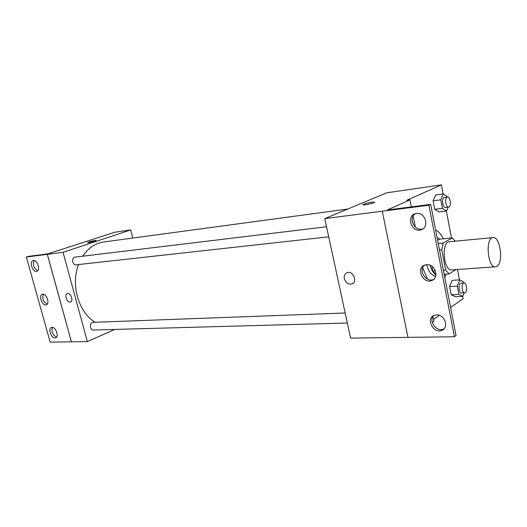 <?xml version="1.0" encoding="UTF-8"?>
<svg xmlns="http://www.w3.org/2000/svg" width="527" height="527" viewBox="0 0 527 527"><rect width="100%" height="100%" fill="white"/><g stroke="black" fill="none" stroke-linecap="round" stroke-linejoin="round"><path stroke-width="0.79" d="M496.974 266.267L495.505 266.807C487.594 268.164 485.057 237.558 493.081 237.598C500.182 236.248 503.707 262.453 496.974 266.267M495.505 266.807L451.777 269.896C443.451 271.253 441.007 241.774 449.445 241.741L493.081 237.598M437.601 240.253L439.551 239.179L452.304 237.927L455.269 241.195M452.304 237.927L443.207 243.046L441.771 249.87L445.671 270.081L449.142 273.908L455.967 269.6M431.837 266.247L432.766 270.997L435.381 270.812M443.405 270.239L445.671 270.081M439.498 250.068L441.771 249.87M444.175 274.244L449.142 273.908M435.954 274.56L432.766 270.997M430.012 265.259C431.461 269.962 433.431 273.21 435.908 274.989M440.091 239.126L437.12 237.763M435.645 276.247C431.778 275.773 428.761 271.925 426.6 264.706M438.233 243.514L443.207 243.046M427.588 279.126L422.68 267.795M435.625 230.029C438.569 231.412 441.152 234.337 443.365 238.803M446.171 274.106L444.834 277.63M433.576 319.421L439.366 315.363M450.605 307.478L463.068 298.743L462.614 296.352M459.478 279.89L457.495 269.488M451.501 238.006L446.362 211.011M443.115 193.956L441.382 184.885L406.824 200.28L409.96 199.858L387.299 209.99L430.664 204.384L428.919 205.214L324.777 218.613L350.58 338.117L407.964 337.352M463.852 282.992L463.648 281.899L459.702 279.877L452.08 280.351L449.636 286.576L451.224 294.797L455.223 296.701L462.831 296.339L464.109 292.959M447.548 197.012L443.332 193.923L435.691 194.97L433.108 200.813L434.749 209.338L438.945 211.913L446.58 210.984L448.2 207.164M432.996 316.51L433.938 321.272L432.245 322.465M430.664 204.384L456.033 335.521L454.412 336.76L407.97 337.372L382.273 211.215M441.382 184.885L386.805 192.796L324.777 218.613M344.329 278.658C343.867 275.68 344.796 273.671 347.115 272.643C353.057 270.265 357.998 282.09 351.838 283.941C348.235 284.567 345.732 282.801 344.329 278.658C345.732 282.801 348.235 284.56 351.838 283.941C357.998 282.09 353.057 270.265 347.115 272.643C344.796 273.671 343.867 275.674 344.335 278.658M371.719 202.216L374.407 202.091C376.568 202.533 364.684 205.431 363.116 204.845C363.175 204.094 366.041 203.218 371.719 202.216M374.592 202.223L371.719 202.223C366.812 203.053 363.887 203.883 362.932 204.726M454.412 336.76L428.919 205.214M436.415 314.882L434.182 315.33C425.315 318.42 433.457 334.158 441.942 330.304C449.472 327.741 444.63 314.184 436.415 314.882M416.462 213.461L415.204 213.738C405.737 216.386 412.015 233.204 421.165 229.739C429.755 227.374 425.322 211.913 416.462 213.461M426.547 264.706L424.782 265.081C415.605 267.966 422.845 284.218 431.672 280.548C439.729 278.065 435.071 263.605 426.547 264.706M415.335 227.071L413.148 216.024M411.343 206.88L409.96 199.858M433.833 315.482C428.036 320.587 436.475 332.425 443.582 329.098L444.017 328.901M415.283 213.712C407.918 218.165 414.868 231.972 422.911 228.843L421.165 229.739M424.604 265.147C418.03 269.982 425.803 282.735 433.365 279.494L433.642 279.382M95.196 322.267C78.754 312.821 70.48 284.804 78.543 264.547M82.726 256.188C88.286 247.967 95.249 243.237 103.608 241.998L347.78 209.035M328.71 236.827L76.191 264.804C72.252 265.437 71.257 257.38 75.242 257.09L326.536 226.762M347.319 323.018L93.404 330.014C89.531 330.31 89.353 322.293 93.233 322.34L345.152 312.998M132.778 238.059L130.689 229.93L63.062 252.308L87.35 341.608L114.781 329.421M66.145 298.018C65.625 295.673 66.033 294.198 67.377 293.585C70.618 292.36 73.872 301.246 70.48 302.057C68.615 302.241 67.166 300.891 66.145 298.018C67.173 300.891 68.615 302.234 70.486 302.057C73.879 301.24 70.618 292.36 67.377 293.585C66.033 294.198 65.625 295.673 66.152 298.018M130.689 229.93L114.893 232.216L47.799 253.882L28.366 256.392L26.35 257.044L47.344 254.337L71.435 341.819L87.35 341.608M47.344 254.337L63.062 252.308M26.35 257.044L50.164 342.115L71.435 341.819M96.125 240.477L95.104 240.477L96.079 240.437C97.12 240.687 88.187 243.046 87.581 242.677C88.424 242.005 90.934 241.274 95.104 240.477C91.27 241.195 88.747 241.913 87.535 242.637M42.779 294.185L42.364 294.264C38.254 295.232 42.298 306.299 46.224 304.817C50.072 303.954 46.725 293.592 42.779 294.185M36.429 271.398L36.765 271.333C40.915 270.443 37.094 259.172 33.109 260.588C29.13 261.425 32.424 272.11 36.429 271.398M54.973 337.939L55.546 337.847C59.577 336.825 55.328 325.943 51.494 327.458C47.773 328.361 51.079 338.281 54.973 337.939M47.311 254.343L71.409 341.832M43.352 294.218C41.943 298.532 43.234 301.833 47.219 304.119M34.136 260.562C32.569 264.87 33.774 268.243 37.753 270.68M52.443 327.392C51.198 331.72 52.562 334.955 56.547 337.096M459.702 279.877L457.284 286.141L458.865 294.422L462.831 296.339M464.643 292.933L461.566 293.084C458.661 293.486 458.003 283.085 460.941 283.164L464.017 282.986C466.547 282.584 467.653 291.326 465.249 292.716L464.643 292.933C461.744 293.328 461.085 282.9 464.017 282.986M452.08 280.351L449.636 286.576L457.284 286.141M449.636 286.576L451.224 294.797L458.865 294.422M451.224 294.797L455.223 296.701M443.332 193.923L440.776 199.799L442.416 208.382L446.58 210.984M448.615 207.118L445.526 207.5C442.555 208.132 441.33 197.585 444.36 197.434L447.449 197.026C450.196 196.406 451.659 205.945 448.984 207.006L448.615 207.118C445.651 207.743 444.426 197.17 447.449 197.026M435.691 194.97L433.108 200.813L440.776 199.799M433.108 200.813L434.749 209.338L442.416 208.382M434.749 209.338L438.945 211.913M433.365 279.494L431.672 280.548M443.582 329.098L441.942 330.304"/></g></svg>
